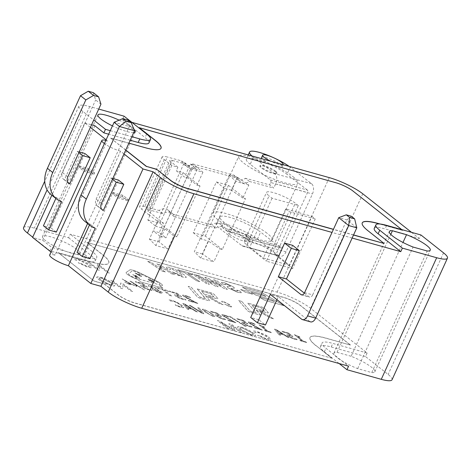 <?xml version="1.0" encoding="UTF-8"?>
<svg xmlns="http://www.w3.org/2000/svg" width="471" height="471" viewBox="0 0 471 471"><rect width="100%" height="100%" fill="white"/><g stroke="black" fill="none" stroke-linecap="round" stroke-linejoin="round"><path stroke-width="0.35" stroke-dasharray="2.35 1.77" d="M197.202 169.366L165.998 237.837L160.034 236.212L191.238 167.741L197.202 169.366L190.419 164.114L184.502 177.102L176.254 170.714L177.867 167.17L171.815 165.474L164.255 159.622A13.229 2.591 -155.5 0 1 162.159 156.849A13.229 2.591 -155.5 0 1 167.323 157.014L144.732 206.592L159.057 210.496L163.178 213.687A9.92 7.483 -52.2 0 1 172.121 213.263A9.92 7.483 -52.2 0 1 174.294 216.719L170.172 213.528L211.65 224.826L215.777 228.023A9.92 7.483 -52.2 0 1 224.72 227.593A9.92 7.483 -52.2 0 1 226.892 231.049L251.161 237.661L249.277 241.794A7.936 4.975 105.2 0 1 243.065 246.262A7.936 4.975 105.2 0 1 241.929 245.685L220.622 229.189L223.849 222.106A24.474 4.798 -155.5 0 1 219.975 216.966A24.474 4.798 -155.5 0 1 236.542 219.563A24.474 4.798 -155.5 0 1 260.64 232.126L257.407 239.209A24.474 4.798 24.5 0 0 233.316 226.645A24.474 4.798 24.5 0 0 216.742 224.049A24.474 4.798 24.5 0 0 220.622 229.189M177.867 167.17L170.908 161.783L148.312 211.361A6.618 1.295 -155.5 0 1 147.264 209.972A6.618 1.295 -155.5 0 1 149.849 210.054L163.178 213.687M149.849 210.054L172.445 160.476A6.618 1.295 24.5 0 0 169.86 160.393A6.618 1.295 24.5 0 0 170.908 161.783M172.445 160.476L185.774 164.108L181.653 160.917L167.323 157.014M171.815 165.474L149.219 215.059L157.962 221.582L155.813 226.304L161.37 227.864L159.216 232.586L165.998 237.837M161.282 227.793L163.431 223.071L148.312 211.361M202.93 172.209L197.013 185.191L188.035 178.091L193.952 165.103L202.93 172.209L190.826 168.818L184.367 162.418L149.395 239.156L155.854 245.55L167.964 248.941L158.98 241.835L149.395 239.156M160.034 236.212L153.163 230.89L159.216 232.586M184.367 162.418L191.238 167.741M280.91 247.828L244.125 237.802A1.984 1.242 -74.8 0 0 244.408 237.949A1.984 1.242 -74.8 0 0 245.962 236.831L282.747 246.857A1.984 1.242 105.2 0 1 281.199 247.97A1.984 1.242 105.2 0 1 280.91 247.828L260.64 232.126M226.892 231.049L222.771 227.858L247.04 234.47L245.962 236.831M222.771 227.858A9.92 7.483 127.8 0 0 220.593 224.402A9.92 7.483 127.8 0 0 211.65 224.826M170.172 213.528A9.92 7.483 127.8 0 0 168 210.066A9.92 7.483 127.8 0 0 159.057 210.496M181.653 160.917A9.92 7.483 127.8 0 0 183.825 164.373A9.92 7.483 127.8 0 0 192.769 163.943L196.89 167.14A9.92 7.483 -52.2 0 1 187.947 167.564A9.92 7.483 -52.2 0 1 185.774 164.108M234.246 175.247A9.92 7.483 127.8 0 0 236.418 178.703A9.92 7.483 127.8 0 0 245.362 178.274L249.489 181.47A9.92 7.483 -52.2 0 1 240.546 181.894A9.92 7.483 -52.2 0 1 238.373 178.438L234.246 175.247L192.769 163.943M282.747 246.857L307.498 192.551L270.707 182.53L269.636 184.891L245.362 178.274M270.707 182.53A1.984 1.242 -74.8 0 0 270.484 179.957L250.213 164.261L253.439 157.179A24.474 4.798 -155.5 0 1 251.985 155.978M270.484 179.957L307.275 189.984A1.984 1.242 105.2 0 1 307.498 192.551M247.04 234.47L251.161 237.661M149.219 215.059L141.659 209.206L164.255 159.622M144.732 206.592A13.229 2.591 24.5 0 0 139.563 206.428A13.229 2.591 24.5 0 0 141.659 209.206M157.962 221.582L163.431 223.071M174.294 216.719L215.777 228.023M249.489 181.47L273.757 188.082L269.636 184.891M196.89 167.14L238.373 178.438M241.929 245.685L278.714 255.712A7.936 4.975 -74.8 0 0 279.856 256.283A7.936 4.975 -74.8 0 0 286.068 251.82L312.426 193.975A7.936 4.975 -74.8 0 0 311.531 183.696L290.224 167.199L286.998 174.282A24.474 4.798 24.5 0 0 262.906 161.718A24.474 4.798 24.5 0 0 246.333 159.121A24.474 4.798 24.5 0 0 250.213 164.261M311.531 183.696L274.746 173.675A7.936 4.975 105.2 0 1 275.641 183.949L273.757 188.082M278.714 255.712L257.407 239.209M230.566 231.897A11.245 2.202 24.5 0 0 241.635 237.672A11.245 2.202 24.5 0 0 249.247 238.862A11.245 2.202 24.5 0 0 239.927 232.191A11.245 2.202 24.5 0 0 228.782 229.536A11.245 2.202 24.5 0 0 230.566 231.897M229.489 234.258A11.245 2.202 24.5 0 0 240.563 240.033A11.245 2.202 24.5 0 0 248.176 241.223A11.245 2.202 24.5 0 0 238.856 234.552A11.245 2.202 24.5 0 0 227.705 231.897A11.245 2.202 24.5 0 0 229.489 234.258M244.125 237.802L223.849 222.106M274.746 173.675L253.439 157.179M273.18 157.532A24.474 4.798 -155.5 0 1 274.463 158.121M289.117 166.375A24.474 4.798 -155.5 0 1 290.224 167.199M261.599 157.526A11.245 2.202 -155.5 0 1 272.75 160.181A11.245 2.202 -155.5 0 1 282.064 166.852A11.245 2.202 -155.5 0 1 274.452 165.657A11.245 2.202 -155.5 0 1 263.383 159.887A11.245 2.202 -155.5 0 1 262.2 158.833M275.564 171.167A9.261 1.813 24.5 0 0 266.451 166.41A9.261 1.813 24.5 0 0 260.18 165.433A9.261 1.813 24.5 0 0 267.852 170.92A9.261 1.813 24.5 0 0 277.03 173.11A9.261 1.813 24.5 0 0 275.564 171.167M275.294 171.756A9.261 1.813 -155.5 0 1 276.765 173.699A9.261 1.813 -155.5 0 1 267.587 171.515A9.261 1.813 -155.5 0 1 259.91 166.022A9.261 1.813 -155.5 0 1 266.18 167.005A9.261 1.813 -155.5 0 1 275.294 171.756M266.975 233.192A32.546 6.376 24.5 0 0 234.929 216.477A32.546 6.376 24.5 0 0 212.898 213.027A32.546 6.376 24.5 0 0 239.869 232.327A32.546 6.376 24.5 0 0 272.126 240.022A32.546 6.376 24.5 0 0 266.975 233.192M292.797 176.525A32.546 6.376 -155.5 0 1 297.949 183.36A32.546 6.376 -155.5 0 1 265.691 175.665A32.546 6.376 -155.5 0 1 238.72 156.366A32.546 6.376 -155.5 0 1 260.757 159.816A32.546 6.376 -155.5 0 1 292.797 176.525M283.006 164.662A11.245 2.202 -155.5 0 1 270.672 161.206M307.275 189.984L286.998 174.282M250.925 241.582A17.197 3.368 24.5 0 0 244.208 241.364A17.197 3.368 24.5 0 0 246.739 244.826L269.065 195.836A17.197 3.368 -155.5 0 1 266.533 192.374A17.197 3.368 -155.5 0 1 273.251 192.586A17.197 3.368 -155.5 0 1 295.299 203.178L272.974 252.173A17.197 3.368 24.5 0 0 250.925 241.582M149.99 215.276L147.835 219.998L155.813 226.304M161.37 227.864L164.897 228.853L173.881 235.953L167.964 248.941M147.835 219.998L159.946 223.384L176.908 236.801L173.881 235.953M158.98 241.835L164.897 228.853M56.314 232.097L50.992 227.887L79.234 165.91L84.556 170.119L94.647 172.945L89.325 168.736L88.784 169.919L94.106 174.123L84.021 171.303L78.698 167.093L84.88 153.517M50.992 227.887L43.42 225.768M55.872 198.438L56.332 197.437A26.458 20.306 128.3 0 1 51.18 194.729M93.282 92.64L95.637 99.952L100.959 104.162M79.193 151.921L77.315 151.397L64.403 179.728A6.618 5.075 -51.7 0 1 63.479 179.186A6.618 5.075 -51.7 0 1 62.537 172.586L95.637 99.952M61.654 201.647L56.332 197.437M64.403 179.728L68.059 182.624M77.315 151.397L78.875 152.628M78.698 167.093L88.784 169.919M105.869 140.34A13.229 2.591 -155.5 0 1 107.247 140.688L55.06 255.2A13.229 2.591 24.5 0 0 49.673 254.97M107.247 140.688L106.116 139.799M90.391 127.358L84.792 122.931L51.834 195.247M79.234 165.91L89.325 168.736M51.027 252.009L55.06 255.2M94.106 174.123L94.647 172.945M289.606 265.326L263.371 257.978L285.697 208.989L311.932 216.336L289.606 265.326L275.971 254.54L298.296 205.55L272.061 198.203L269.065 195.836M298.296 205.55L295.299 203.178M272.061 198.203L249.465 247.781L275.7 255.129L275.971 254.54L272.974 252.173M246.739 244.826L263.371 257.978M89.908 258.667L84.586 254.458L112.828 192.48L118.15 196.69L128.242 199.516L122.919 195.306L122.383 196.484L127.706 200.693L117.615 197.867L112.292 193.663L118.48 180.087M127.876 119.999L129.237 126.522L114.1 122.283M84.586 254.458L77.02 252.338M89.472 225.008L89.932 224.008A26.458 20.306 128.3 0 1 84.78 221.299M112.793 178.491L110.909 177.967L97.997 206.298A6.618 5.075 -51.7 0 1 97.079 205.756A6.618 5.075 -51.7 0 1 96.137 199.156L129.237 126.522L134.559 130.732M95.254 228.217L89.932 224.008M97.997 206.298L101.659 209.195M110.909 177.967L112.469 179.198M112.292 193.663L122.383 196.484M127.706 200.693L128.242 199.516M123.985 153.929L120.552 151.209L87.594 223.525M276.977 299.703L278.361 296.671L309.63 321.405A6.618 4.039 -74.4 0 0 310.536 321.87M292.691 245.373L258.797 319.744L265.45 325.008M304.337 293.127L309.053 296.854L302.135 294.917M304.59 292.632L312.662 294.893A3.968 2.426 105.6 0 1 309.594 297.136A3.968 2.426 105.6 0 1 309.053 296.854M312.662 294.893L346.821 219.928L351.325 216.236M356.8 227.823L346.821 219.928L338.749 217.667M278.361 296.671L270.289 294.41M258.797 319.744L250.725 317.483M352.137 238.055L332.026 232.427M188.035 178.091L184.502 177.102M190.419 164.114L193.952 165.103M190.826 168.818L155.854 245.55M242.924 198.05L231.426 190.237L237.343 177.255L248.847 185.062L242.924 198.05L245.45 198.756L222.318 249.518L219.792 248.812L213.875 261.794L202.371 253.987L208.288 240.999L219.792 248.812M248.847 185.062L235.73 181.388L229.271 174.994L237.343 177.255M231.426 190.237L224.361 188.259L201.229 239.021L208.288 240.999M229.271 174.994L194.299 251.726L200.758 258.12L213.875 261.794M202.371 253.987L194.299 251.726M235.73 181.388L200.758 258.12M205.35 236.101L228.482 185.339L216.377 181.947L193.245 232.709L205.35 236.101L222.318 249.518M193.245 232.709L201.229 239.021M139.169 127.788L335.941 182.878A13.229 2.591 -155.5 0 1 352.679 190.967L402.628 230.307L380.221 224.031M401.728 229.595L402.628 230.307M402.575 230.425L379.538 223.972M362.228 222.913A39.688 7.777 24.5 0 0 362.205 222.971A39.688 7.777 24.5 0 0 368.045 230.955L384.012 243.584M353.562 234.923L333.45 229.295M353.509 235.041L333.397 229.412M125.769 150.019L110.573 138.003L128.907 143.137M125.716 150.137L110.573 138.003M110.514 138.121L144.827 147.723A39.688 7.777 24.5 0 0 160.982 148.4A39.688 7.777 24.5 0 0 161.005 148.341M315.805 345.584A39.688 7.777 -155.5 0 1 309.965 337.601A39.688 7.777 -155.5 0 1 326.12 338.272L350.342 345.055L300.445 305.591A13.229 2.591 24.5 0 0 283.701 297.507L86.935 242.418L102.902 255.046A39.688 7.777 -155.5 0 1 108.742 263.03A39.688 7.777 -155.5 0 1 92.587 262.353L58.28 252.744L94.206 281.158L104.291 283.984L118.262 295.034A13.229 2.591 24.5 0 0 135.006 303.118L331.772 358.207L315.864 345.461A39.688 7.777 -155.5 0 1 310.018 337.477A39.688 7.777 -155.5 0 1 326.173 338.154L350.342 345.055M229.03 304.702L223.872 301.917L222.948 301.823L223.242 302.447L222.047 302.005L221.635 301.257L223.101 301.31L230.066 304.996L231.673 306.862L229.989 306.756L224.638 304.119L229.318 306.185L230.413 306.215L229.03 304.702L223.86 301.94L222.936 301.852L223.23 302.47L222.035 302.029L221.629 301.281L223.089 301.334L230.054 305.02L231.661 306.886L229.978 306.78L224.626 304.142L229.312 306.209L230.401 306.238L229.018 304.725M197.249 288.935L210.761 292.721A2.643 0.518 -155.5 0 1 214.387 294.593L217.732 298.42A2.643 0.518 -155.5 0 1 217.843 298.696A2.643 0.518 -155.5 0 1 216.766 298.649L208.459 296.324L223.23 304.708L219.833 303.754L205.427 295.582L209.642 300.398A2.643 0.518 -155.5 0 1 209.754 300.681A2.643 0.518 -155.5 0 1 208.677 300.633L200.64 298.384A2.643 0.518 -155.5 0 1 197.013 296.512L188.17 286.397L191.303 287.275L199.716 296.889L200.622 297.36L205.792 298.744L197.249 288.935L210.755 292.744A2.643 0.518 -155.5 0 1 214.376 294.616L217.72 298.443A2.643 0.518 -155.5 0 1 217.838 298.72A2.643 0.518 -155.5 0 1 216.76 298.673L208.447 296.347L223.225 304.731L219.822 303.777L205.415 295.605L209.63 300.421A2.643 0.518 -155.5 0 1 209.742 300.704A2.643 0.518 -155.5 0 1 208.665 300.657L200.628 298.408A2.643 0.518 -155.5 0 1 197.002 296.536L188.159 286.421L191.297 287.298L199.704 296.913L205.509 298.755L197.243 288.959M240.604 289.424L247.828 291.443L252.574 294.234L245.35 292.208L240.604 289.424L247.823 291.467L252.568 294.257L245.338 292.232L240.599 289.447M274.67 301.54L270.955 299.379L255.965 295.182L251.043 292.291L266.033 296.483L262.353 294.322L247.363 290.13L242.441 287.233L262.07 292.732L284.172 305.714L264.543 300.221L259.621 297.331L274.67 301.54L270.943 299.403L255.953 295.205L251.031 292.314L266.021 296.506L262.341 294.346L247.357 290.154L242.435 287.257L262.059 292.756L284.16 305.738L264.531 300.245L259.609 297.354L274.658 301.564M241.758 301.399L250.166 311.013L251.072 311.484L256.218 312.797L247.705 303.065L261.217 306.845A2.643 0.518 -155.5 0 1 264.843 308.717L268.187 312.544A2.643 0.518 -155.5 0 1 268.299 312.821A2.643 0.518 -155.5 0 1 267.222 312.773L258.915 310.448L273.686 318.832L270.283 317.884L255.883 309.706L260.092 314.528A2.643 0.518 -155.5 0 1 260.21 314.805A2.643 0.518 -155.5 0 1 259.132 314.758L251.096 312.508A2.643 0.518 -155.5 0 1 247.469 310.636L238.62 300.522L241.758 301.399L250.154 311.037L251.061 311.508L256.206 312.821L247.693 303.088L261.205 306.868A2.643 0.518 -155.5 0 1 264.832 308.74L268.176 312.567A2.643 0.518 -155.5 0 1 268.287 312.844A2.643 0.518 -155.5 0 1 267.21 312.797L258.903 310.471L273.675 318.855L270.272 317.907L255.871 309.73L260.086 314.551A2.643 0.518 -155.5 0 1 260.198 314.828A2.643 0.518 -155.5 0 1 259.121 314.781L251.084 312.532A2.643 0.518 -155.5 0 1 247.458 310.66L238.614 300.545L241.747 301.422M230.219 285.85L226.575 284.219L224.997 284.001L225.444 284.761L222.294 283.825L221.441 282.317L224.72 282.759L233.516 286.91L234.476 288.146L231.12 288.382L231.391 288.888L235.741 290.819L237.696 291.06L236.772 290.071L239.904 291.007L241.393 292.732L237.714 292.367L227.982 287.799L227.087 286.533L230.507 286.344L230.219 285.85L226.563 284.243L224.985 284.025L225.432 284.784L222.283 283.848L221.429 282.341L224.708 282.783L233.51 286.933L234.464 288.17L231.108 288.405L231.379 288.911L235.73 290.842L237.69 291.084L236.76 290.095L239.892 291.031L241.382 292.756L237.702 292.391L227.97 287.822L227.075 286.556L230.502 286.368L230.219 285.85M231.12 288.382L231.379 288.911L231.12 288.382M204.744 277.26L208.182 278.226L221.405 285.968L213.622 279.745L216.737 280.616L227.458 289.4L224.19 288.482L210.302 280.369L218.214 286.81L214.994 285.909L196.219 274.876L199.31 275.741L212.221 283.354L204.738 277.284L208.176 278.249L221.394 285.991L213.61 279.768L216.725 280.639L227.446 289.424L224.178 288.505L210.29 280.392L218.203 286.833L214.988 285.932L196.213 274.899L199.298 275.765L212.209 283.377L204.738 277.284M194.941 274.516L209.477 284.366L206.304 283.477L191.762 273.627L194.941 274.516L209.465 284.39L206.292 283.501L191.75 273.651L194.929 274.54M184.526 272.562L180.063 271.314L177.644 269.671L189.801 273.08L192.227 274.723L187.699 273.457L199.816 281.658L196.637 280.769L184.526 272.562L180.057 271.337L177.632 269.695L189.789 273.103L192.215 274.746L187.694 273.48L199.804 281.682L196.631 280.793L184.514 272.585M181.306 274.134L171.432 268.864L169.96 268.676L170.414 269.536L167.152 268.511L166.157 267.045L169.372 267.263L174.341 269.088L179.757 271.855L184.355 274.946L186.41 277.337L183.207 277.113C181.453 276.895 177.744 275.188 172.092 272.002L174.941 272.621L181.052 275.517L182.518 275.547L181.306 274.134L171.42 268.888L169.949 268.7L170.402 269.559L167.14 268.535L166.287 266.927L169.36 267.287L174.329 269.112L179.745 271.879L184.349 274.97L186.398 277.36L183.201 277.136L172.08 272.026L174.929 272.644L181.041 275.541L182.512 275.57L181.294 274.157M147.7 261.293L150.879 262.182L156.49 265.985L162.454 267.652L156.837 263.848L160.016 264.737L174.558 274.587L171.379 273.698L164.891 269.3L158.927 267.628L165.415 272.026L162.242 271.137L147.688 261.317L150.867 262.206L156.478 266.009L162.442 267.675L156.831 263.872L160.005 264.761L174.547 274.611L171.367 273.722L164.879 269.324L158.915 267.652L165.409 272.05L162.23 271.161L147.688 261.317M183.325 296.118L182.73 295.064L185.256 295.441L189.489 296.901L190.708 297.866L186.292 296.247L184.791 296.018L185.168 296.659L198.108 303.554L189.218 301.063L188.217 300.268L195.282 302.252L185.804 297.696L183.313 296.141L182.577 295.199L185.25 295.464L189.477 296.924L190.702 297.89L186.28 296.271L184.779 296.041L185.156 296.683L198.097 303.577L189.207 301.087L188.206 300.292L195.271 302.276L183.313 296.141M177.184 293.274L181.641 296.801L176.519 295.464L176.878 296.23L181.859 298.614L184.856 299.056L186.074 300.021L182.836 299.373L178.45 297.713L175.112 295.711L174.5 294.469L178.809 295.429L176.513 293.61L170.308 291.873L169.295 291.066L177.184 293.274L181.629 296.824L176.519 295.464L176.89 296.206L181.865 298.585L184.726 299.014L186.069 300.045L182.825 299.397L178.444 297.737L175.1 295.735L174.488 294.493L178.803 295.452L176.501 293.633L170.302 291.896L169.283 291.09L177.173 293.298M156.808 287.569L167.935 290.684L168.959 291.496L164.267 290.183L171.891 296.212L170.149 295.723L162.524 289.694L157.832 288.382L156.796 287.593L167.923 290.713L168.948 291.52L164.255 290.207L171.88 296.235L170.137 295.747L162.513 289.718L157.82 288.405L156.796 287.593M153.004 288.576L148.777 286.35L148.371 285.426L150.879 285.809L157.479 288.823L158.068 289.547L157.349 289.783L162.012 292.226L162.76 293.209L159.928 292.962L152.663 289.6L152.003 288.77L153.04 288.599L148.771 286.374L148.359 285.45L150.873 285.832L157.467 288.847L158.056 289.571L157.302 289.777L162 292.25L162.595 293.368L159.916 292.986L152.651 289.624L151.992 288.794L152.993 288.599M143.131 283.742L147.588 287.269L142.466 285.932L142.831 286.698L147.806 289.076L150.791 289.541L152.015 290.507L148.777 289.859L144.391 288.205L141.059 286.18L140.446 284.937L144.762 285.891L142.46 284.072L136.26 282.335L135.242 281.534L143.131 283.742L147.576 287.292L142.466 285.932L142.837 286.674L147.817 289.053L150.802 289.518L152.027 290.483L148.783 289.836L144.391 288.205L141.047 286.203L140.435 284.961L144.75 285.915L142.448 284.095L136.249 282.359L135.23 281.558L143.125 283.766M135.548 284.796L129.961 281.099L130.914 281.34L144.933 290.254L135.218 284.449L137.285 286.015L136.767 286.38L129.749 283.401L131.403 284.608L128.883 284.172L124.762 282.035L128.795 284.037L130.284 284.248L122.172 278.92L131.015 283.96L136.443 286.18L136.89 285.862L129.949 281.122L130.909 281.364L144.921 290.277L135.206 284.472L137.273 286.038L136.755 286.403L129.737 283.424L131.397 284.631L128.877 284.196L124.75 282.058L128.783 284.06L130.273 284.272L122.16 278.944L133.311 285.096L136.431 286.203L136.878 285.885L135.536 284.82M99.675 266.345L99.552 270.313L97.497 269.736L87.518 261.847L89.431 262.382L97.267 268.576L97.391 264.608L99.446 265.185L109.425 273.074L107.512 272.538L99.675 266.345L99.54 270.336L97.485 269.759L87.506 261.87L89.419 262.406L97.256 268.6L97.385 264.631L99.434 265.208L109.413 273.098L107.5 272.562L99.664 266.368M87.577 264.366L78.592 259.833L76.567 259.521L76.626 260.351L74.341 259.55L73.988 258.691L77.409 258.926L86.022 262.547L89.649 264.949L91.521 266.839L91.639 267.422L91.086 267.693L87.765 267.098L78.162 262.7L79.834 263.001L86.805 266.25L89.349 266.409L87.577 264.366L78.58 259.857L76.555 259.545L76.614 260.375L74.33 259.574L73.976 258.714L77.397 258.95L86.01 262.571L89.643 264.973L91.509 266.863L91.633 267.446L91.08 267.716L87.753 267.122L78.151 262.724L79.823 263.024L86.794 266.274L89.337 266.433L87.571 264.39M122.96 284.761L122.837 288.729L120.782 288.152L110.803 280.257L112.716 280.793L120.552 286.992L120.676 283.024L122.731 283.601L132.71 291.49L130.797 290.954L122.96 284.761L122.825 288.752L120.77 288.175L110.791 280.28L112.704 280.816L120.541 287.016L120.664 283.047L122.719 283.624L132.698 291.514L130.785 290.978L122.949 284.784M100.623 277.319C103.443 277.778 107.624 279.851 113.164 283.536L114.83 285.703L114.094 286.015L110.95 285.485C100.294 281.717 101.365 281.022 98.574 279.391L96.743 277.095L97.503 276.783L100.623 277.319L107.241 279.915L113.152 283.56L114.824 285.726L114.088 286.038L110.938 285.508L102.201 281.817L98.563 279.415L96.767 277.543L96.732 277.119L97.491 276.807L100.617 277.342M294.298 334.645L299.256 336.647L300.045 337.277L297.731 336.63L303.53 341.21L305.838 341.858L306.721 342.558L300.704 340.874L299.821 340.174L302.094 340.81L294.298 334.645L299.244 336.671L300.033 337.301L297.719 336.653L303.518 341.234L305.832 341.881L306.715 342.582L300.692 340.898L299.809 340.197L302.082 340.833L294.287 334.669M288.546 333.05L292.997 336.571L288.694 335.464L289.182 336.265L293.698 338.519L296.118 338.826L297.336 339.791L294.669 339.303L290.819 337.795L287.669 335.847L286.833 334.545L290.419 335.293L288.117 333.474L282.859 332.002L281.841 331.201L288.535 333.074L292.986 336.594L288.694 335.464L289.194 336.241L293.71 338.496L296.129 338.802L297.348 339.768L294.675 339.279L290.831 337.772L287.681 335.823L286.839 334.522L290.43 335.27L288.128 333.45L282.871 331.978L281.852 331.178L288.535 333.074M274.475 329.111L276.442 329.659L289.153 337.636L287.651 337.218L284.16 335.011L279.321 333.656L280.639 335.252L279.062 334.81L274.475 329.111L276.436 329.682L289.141 337.66L287.64 337.242L284.148 335.034L279.309 333.68L280.628 335.275L279.05 334.834L274.463 329.135M258.973 324.755L263.925 326.756L264.72 327.386L262.406 326.739L268.199 331.319L270.513 331.967L271.396 332.667L265.379 330.983L264.496 330.283L266.769 330.919L258.973 324.755L263.913 326.78L264.708 327.41L262.394 326.762L268.187 331.343L270.501 331.99L271.384 332.691L265.367 331.007L264.484 330.306L266.757 330.942L258.962 324.778M249.029 323.106L248.27 322.005L250.301 322.246L253.975 323.553L255.2 324.519L251.349 323.053L250.13 322.906L250.607 323.577L262.553 330.189L255.011 328.081L254.01 327.286L259.998 328.964L251.39 324.654L248.193 322.105L250.289 322.27L253.969 323.577L255.188 324.543L251.337 323.077L250.119 322.929L250.596 323.601L262.541 330.212L254.999 328.104L253.999 327.31L259.986 328.988L249.018 323.13M243.483 320.433L247.94 323.954L243.631 322.847L244.119 323.648L248.647 325.879L251.067 326.185L252.291 327.151L249.618 326.662L245.768 325.155L242.618 323.206L241.782 321.905L245.367 322.653L243.065 320.833L237.808 319.362L236.789 318.561L243.483 320.433L247.929 323.977L243.631 322.847L244.131 323.624L248.635 325.903L251.055 326.209L252.279 327.174L249.606 326.686L245.756 325.178L242.606 323.23L241.77 321.928L245.356 322.676L243.054 320.857L237.796 319.385L236.778 318.584L243.472 320.457M244.979 326.173L228.824 316.129L230.136 316.5L246.274 326.533L244.967 326.197L228.812 316.153L230.125 316.524L246.262 326.556L244.967 326.197M222.612 315.711L221.853 314.61L223.884 314.852L227.558 316.153L228.782 317.118L224.932 315.658L223.713 315.511L224.19 316.182L236.136 322.794L228.594 320.68L227.593 319.891L233.581 321.563L222.6 315.735L221.841 314.634L223.872 314.875L227.546 316.176L228.771 317.142L224.92 315.682L223.701 315.535L224.178 316.206L236.124 322.818L228.582 320.704L227.581 319.915L233.569 321.587L222.6 315.735M217.066 313.038L221.523 316.559L217.213 315.452L217.702 316.253L222.23 318.484L224.649 318.79L225.874 319.756L223.201 319.267L219.351 317.76L216.201 315.811L215.365 314.51L218.95 315.258L216.648 313.439L211.391 311.967L210.372 311.16L217.066 313.038L221.511 316.583L217.213 315.452L217.714 316.229L222.218 318.508L224.638 318.814L225.862 319.78L223.189 319.291L219.339 317.784L216.189 315.835L215.353 314.534L218.938 315.282L216.636 313.462L211.379 311.99L210.36 311.184L217.054 313.062M213.163 316.459L204.808 311.814L202.342 309.212L204.149 309.329L212.515 313.974L214.994 316.577L213.157 316.483L204.797 311.837L202.336 309.418L204.137 309.353L212.503 313.998L214.982 316.43L213.157 316.483M190.714 305.655L201.841 312.667L197.714 307.616L199.292 308.058L203.878 313.763L201.912 313.209L189.201 305.237L190.714 305.655L201.829 312.691L197.702 307.64L199.28 308.081L203.866 313.786L201.9 313.233L189.189 305.261L190.702 305.679M182.789 303.442L184.756 303.989L197.467 311.967L195.965 311.549L192.474 309.341L187.635 307.987L188.953 309.582L187.376 309.141L182.789 303.442L184.75 304.013L197.455 311.99L195.954 311.572L192.462 309.365L187.623 308.01L188.942 309.606L187.37 309.164L182.777 303.465M176.743 302.612L173.14 301.163L170.42 300.981L169.06 299.903L172.062 300.357L177.173 302.382L182.018 305.438L183.867 307.681L181.035 307.445L176.472 305.767L175.124 304.702L180.11 306.68L181.971 306.768L180.475 305.008L176.743 302.612L173.128 301.187L170.408 301.004L169.048 299.927L172.05 300.38L177.161 302.406L182.006 305.461L183.861 307.704L181.023 307.469L176.46 305.791L175.112 304.725L180.105 306.703L181.959 306.792L180.464 305.031L176.731 302.635M266.933 336.871L257.943 332.338L255.924 332.026L255.977 332.856L253.692 332.055L253.345 331.195L253.71 330.966L256.766 331.431C264.72 334.481 268.8 336.488 269.006 337.454L270.996 339.927L270.442 340.197L267.122 339.603L257.519 335.205L259.191 335.505L266.162 338.755L268.705 338.914L266.933 336.871L257.931 332.361L255.912 332.049L255.965 332.879L253.681 332.079L253.333 331.219L253.698 330.989L256.754 331.454L265.367 335.075L268.994 337.477L270.984 339.95L270.431 340.221L267.11 339.626L257.507 335.234L259.18 335.529L266.15 338.779L268.694 338.937L266.922 336.895M241.423 327.133L248.046 329.706L253.957 333.35L255.629 335.517L254.893 335.829L251.744 335.299L243.007 331.608L239.368 329.205L237.572 327.333L237.537 326.909L238.297 326.597L241.423 327.133L248.034 329.729L253.951 333.374L255.576 335.099L255.618 335.54L254.882 335.852L251.732 335.323L242.995 331.631L239.356 329.229L237.561 327.357L237.525 326.933L238.285 326.621L241.411 327.157M220.946 322.323L229.3 328.929L227.369 328.387L217.39 320.498L220.081 321.251L233.063 329.247L228.835 323.701L231.85 324.543L241.829 332.438L239.898 331.896L231.402 325.178L235.518 330.666L233.716 330.165L220.946 322.323L229.289 328.952L227.358 328.411L217.384 320.521L220.069 321.275L233.051 329.27L228.824 323.724L231.838 324.566L241.817 332.461L239.886 331.92L231.391 325.202L235.506 330.689L233.704 330.189L220.934 322.347M139.033 272.538L156.184 280.816A8.602 1.684 -155.5 0 1 162.424 285.503A8.602 1.684 -155.5 0 1 159.581 285.526L162.907 288.158L140.888 281.994L137.561 279.362A8.602 1.684 -155.5 0 1 129.566 275.782A8.602 1.684 -155.5 0 1 126.11 272.585A8.602 1.684 -155.5 0 1 126.24 272.432L129.761 269.942A8.602 1.684 -155.5 0 1 139.033 272.538L156.172 280.84A8.602 1.684 -155.5 0 1 162.413 285.526A8.602 1.684 -155.5 0 1 159.569 285.55L162.895 288.181L140.876 282.017L137.55 279.385A8.602 1.684 -155.5 0 1 129.554 275.806A8.602 1.684 -155.5 0 1 126.098 272.609A8.602 1.684 -155.5 0 1 126.228 272.456L129.749 269.965A8.602 1.684 -155.5 0 1 139.027 272.562M204.126 294.092L213.881 296.759L211.691 294.216L210.784 293.745L201.564 291.166L204.114 294.116L213.846 296.712L210.773 293.769L201.559 291.19L204.114 294.116M254.575 308.217L264.337 310.884L261.234 307.869L252.02 305.29L254.57 308.24L264.296 310.836L261.228 307.893L252.009 305.314L254.57 308.24M160.128 291.655L156.513 289.683L154.082 289.6L159.033 292.273L160.605 292.45L160.128 291.655L156.502 289.712L154.07 289.624L159.027 292.297L160.593 292.473L160.116 291.679M155.406 288.817L155.577 288.223L151.744 286.492L150.261 286.262L150.52 286.839L153.811 288.658L155.406 288.817L155.577 288.223L151.733 286.515L150.125 286.362L153.805 288.682L155.395 288.841L155.565 288.246L155.406 288.817M101.748 278.214L99.057 278.067L100.623 279.957L109.825 284.59L112.545 284.72L111.115 282.971L101.748 278.214L99.051 278.09L100.611 279.98L109.814 284.614L112.534 284.743L111.103 282.994L101.736 278.237M282.712 334.098L276.477 330.177L278.785 332.997L282.712 334.098L276.471 330.2L278.773 333.021L282.7 334.122M210.996 313.551L207.917 311.337L205.109 310.089L204.149 310.277L209.418 314.451L212.203 315.7L213.18 315.493L210.996 313.551L207.905 311.36L205.097 310.112L204.137 310.301L209.412 314.475L212.197 315.723L213.169 315.517L210.984 313.574M191.026 308.428L184.791 304.507L187.099 307.327L191.026 308.428L184.785 304.531L187.087 307.351L191.02 308.452M242.541 328.028L239.857 327.881L241.417 329.771L250.619 334.404L253.339 334.534L251.908 332.785L242.541 328.028L239.845 327.904L241.405 329.794L250.607 334.428L253.327 334.557L251.897 332.809L242.53 328.052M132.127 271.084L128.607 273.574A5.952 1.166 24.5 0 0 128.518 273.68A5.952 1.166 24.5 0 0 131.144 276.035A5.952 1.166 24.5 0 0 136.931 278.52L157.597 284.301A5.952 1.166 24.5 0 0 160.016 284.407A5.952 1.166 24.5 0 0 155.695 281.163L138.551 272.88A5.952 1.166 24.5 0 0 132.127 271.084L128.595 273.598A5.952 1.166 24.5 0 0 128.506 273.704A5.952 1.166 24.5 0 0 131.138 276.059A5.952 1.166 24.5 0 0 136.92 278.544L157.585 284.325A5.952 1.166 24.5 0 0 160.01 284.431A5.952 1.166 24.5 0 0 155.683 281.187L138.539 272.903A5.952 1.166 24.5 0 0 132.115 271.108M136.89 276.824L134.7 276.212L134.058 275.706L136.243 276.318L135.672 275.865L132.675 274.693L136.319 275.718L139.646 278.349L136.001 277.325L135.354 276.818L137.709 277.478L136.89 276.824L134.688 276.236L134.047 275.729L136.237 276.342L135.66 275.888L132.663 274.717L136.313 275.741L139.64 278.373L135.989 277.348L135.342 276.842L137.703 277.501L136.878 276.848M136.331 273.339L139.881 275.529L138.768 274.022L140.128 274.405L141.618 276.518L140.164 276.112L134.994 272.968L136.331 273.339L139.875 275.553L138.757 274.045L140.123 274.428L141.606 276.542L140.152 276.136L134.983 272.992L136.319 273.363M148.182 279.173L151.574 279.986L154.9 282.618L151.003 281.393L148.471 279.968L148.182 279.173L151.562 280.01L154.888 282.641L150.991 281.417L148.459 279.992L148.177 279.197M152.975 281.758L150.891 280.115L149.637 279.821L149.807 280.339L152.963 281.782L150.885 280.139L149.625 279.845L149.802 280.363L152.963 281.782M350.395 344.937L300.498 305.473A13.229 2.591 24.5 0 0 283.754 297.389L86.935 242.418M86.988 242.3L102.955 254.929A39.688 7.777 -155.5 0 1 108.795 262.906A39.688 7.777 -155.5 0 1 92.64 262.235L58.28 252.744M58.333 252.627L94.206 281.158M94.259 281.04L104.291 283.984M104.35 283.866L118.321 294.917A13.229 2.591 24.5 0 0 135.059 303L331.772 358.207M331.831 358.09L315.864 345.461M112.828 192.48L122.919 195.306M98.722 109.072L89.731 106.558A26.458 5.187 24.5 0 0 78.963 106.105A26.458 5.187 24.5 0 0 82.861 111.427L93.729 120.028M392.037 379.773A26.458 5.187 24.5 0 0 388.139 374.451L365.52 356.565L367.139 353.02L310.589 308.299A26.458 5.187 24.5 0 0 277.101 292.126L70.244 234.211L68.631 237.755L34.324 228.147A26.458 5.187 24.5 0 0 23.55 227.699M159.946 223.384L183.078 172.621L176.254 170.714M94.883 125.757L42.696 240.263L32.605 237.437M84.792 122.931L91.545 124.821M120.552 151.209A13.229 2.591 -155.5 0 1 104.397 143.573M351.125 356.27L337.036 352.326A22.49 4.41 24.5 0 0 333.927 353.126A22.49 4.41 24.5 0 0 357.66 368.634L371.749 372.585A22.49 4.41 24.5 0 0 374.857 371.778A22.49 4.41 24.5 0 0 351.125 356.27L402.999 242.453M371.749 372.585L427.162 250.99M337.036 352.326L390.777 234.405M357.66 368.634L413.073 247.045M76.832 249.395A20.506 4.015 24.5 0 0 56.614 238.762A20.506 4.015 24.5 0 0 42.531 236.513A20.506 4.015 24.5 0 0 59.529 248.676A20.506 4.015 24.5 0 0 79.852 253.522A20.506 4.015 24.5 0 0 76.832 249.395M216.377 181.947L224.361 188.259M228.482 185.339L245.45 198.756M183.078 172.621L200.04 186.039L176.908 236.801M197.013 185.191L200.04 186.039M311.932 216.336L315.258 218.962L292.662 268.547L266.427 261.199L289.023 211.62L315.258 218.962M285.697 208.989L289.023 211.62M275.7 255.129L292.662 268.547M249.465 247.781L266.427 261.199M149.625 279.845L149.802 280.363L149.625 279.845M367.139 353.02L332.826 343.418A26.458 5.187 24.5 0 0 322.058 342.965A26.458 5.187 24.5 0 0 325.95 348.287L348.569 366.179M42.696 240.263L51.68 247.369L85.987 256.972A26.458 5.187 24.5 0 0 96.761 257.425A26.458 5.187 24.5 0 0 92.864 252.103L70.244 234.211M119.116 120.158A20.506 4.015 -155.5 0 1 132.245 127.806A20.506 4.015 -155.5 0 1 133.976 129.331M133.682 132.657A20.506 4.015 -155.5 0 1 112.451 125.904M124.044 116.16L122.431 119.705L145.05 137.591A26.458 5.187 -155.5 0 1 148.942 142.913M130.226 140.24L108.666 134.206M110.279 130.661L131.839 136.696M374.239 228.459A26.458 5.187 -155.5 0 1 385.013 228.906L419.32 238.514L420.933 234.97M122.431 119.705L131.856 122.342M411.507 232.333L419.32 238.514M339.144 363.535L324.336 351.831A26.458 5.187 -155.5 0 1 320.445 346.509A26.458 5.187 -155.5 0 1 331.213 346.956L365.52 356.565M68.631 237.755L91.25 255.641A26.458 5.187 -155.5 0 1 95.142 260.963A26.458 5.187 -155.5 0 1 84.374 260.516L50.067 250.908L51.68 247.369M50.067 250.908L32.723 237.19M286.068 251.82L249.277 241.794M275.641 183.949L312.426 193.975M62.537 172.586L67.859 176.796M96.137 199.156L101.459 203.366M301.558 319.144L309.63 321.405M82.861 111.427L47.1 189.89M89.731 106.558L34.324 228.147M329.288 177.62L277.101 292.126M362.77 193.793L310.589 308.299M443.552 252.862L388.139 374.451M146.664 134.052L145.05 137.591M386.626 225.368L385.013 228.906M331.213 346.956L332.826 343.418M324.336 351.831L325.95 348.287M84.374 260.516L85.987 256.972M91.25 255.641L92.864 252.103M244.408 237.949L281.199 247.97M220.593 224.402L224.72 227.593M168 210.066L172.121 213.263M183.825 164.373L187.947 167.564M236.418 178.703L240.546 181.894M162.159 156.849L139.563 206.428M147.264 209.972L169.86 160.393M243.065 246.262L279.856 256.283M228.782 229.536L227.705 231.897M249.247 238.862L248.176 241.223M219.975 216.966L216.742 224.049M276.765 173.699L277.03 173.11M259.91 166.022L260.18 165.433M272.126 240.022L297.949 183.36M212.898 213.027L238.72 156.366M282.064 166.852L283.059 164.673M248.246 154.93L246.333 159.121M244.208 241.364L266.533 192.374M68.801 183.396L63.479 179.186M102.401 209.966L97.079 205.756M301.522 294.875L309.594 297.136M78.963 106.105L44.751 181.182M374.857 371.778L430.27 250.189M333.927 353.126L389.34 231.538M97.944 114.924L42.531 236.513M135.265 131.927L79.852 253.522M320.445 346.509L322.058 342.965M95.142 260.963L96.761 257.425"/><path stroke-width="0.71" d="M251.985 155.978A24.474 4.798 -155.5 0 1 249.565 152.039A24.474 4.798 -155.5 0 1 273.18 157.532M274.463 158.121A24.474 4.798 -155.5 0 1 289.117 166.375M262.2 158.833A11.245 2.202 -155.5 0 1 261.599 157.526L262.677 155.165A11.245 2.202 -155.5 0 1 273.822 157.82A11.245 2.202 -155.5 0 1 283.142 164.491A11.245 2.202 -155.5 0 1 283.006 164.662M270.672 161.206A11.245 2.202 -155.5 0 1 264.461 157.526A11.245 2.202 -155.5 0 1 262.677 155.165M79.193 151.921L84.88 153.517L90.202 157.726L56.314 232.097L48.743 229.978L43.42 225.768L55.872 198.438M47.412 168.324A26.458 20.306 128.3 0 0 51.18 194.729L56.502 198.939A26.458 20.306 -51.7 0 1 52.734 172.533L47.412 168.324L80.5 95.713L88.236 91.227L93.282 92.64L98.604 96.849L93.558 95.436L85.822 99.923L80.5 95.713M88.236 91.227L93.558 95.436M68.059 182.624L69.726 183.937A6.618 5.075 128.3 0 1 68.801 183.396A6.618 5.075 128.3 0 1 67.859 176.796L100.959 104.162L98.604 96.849M85.822 99.923L52.734 172.533M48.743 229.978L61.654 201.647A26.458 20.306 -51.7 0 1 56.502 198.939M78.875 152.628L82.637 155.607L69.726 183.937M90.202 157.726L82.637 155.607M84.556 170.119L84.021 171.303M106.116 139.799L90.391 127.358M51.834 195.247L32.605 237.437L51.027 252.009M112.793 178.491L118.48 180.087L123.802 184.296L89.908 258.667L82.343 256.548L77.02 252.338L89.472 225.008M123.802 184.296L116.231 182.177L103.32 210.508A6.618 5.075 128.3 0 1 102.401 209.966A6.618 5.075 128.3 0 1 101.459 203.366L134.559 130.732L131.203 122.631L127.876 119.999L122.831 118.586L126.157 121.218L119.422 126.493L134.559 130.732M81.012 194.894L114.1 122.283L119.422 126.493L86.334 199.103L81.012 194.894A26.458 20.306 128.3 0 0 84.78 221.299L90.102 225.509A26.458 20.306 -51.7 0 1 86.334 199.103M82.343 256.548L95.254 228.217A26.458 20.306 -51.7 0 1 90.102 225.509M114.1 122.283L122.831 118.586M131.203 122.631L126.157 121.218M101.659 209.195L103.32 210.508M112.469 179.198L116.231 182.177M87.594 223.525L68.366 265.721L90.821 283.477L100.912 286.303L108.23 292.091A26.458 5.187 24.5 0 0 141.712 308.264L348.569 366.179L346.956 369.717L381.269 379.326A26.458 5.187 24.5 0 0 392.037 379.773L447.45 258.185A26.458 5.187 24.5 0 0 443.552 252.862L420.933 234.97L386.626 225.368A26.458 5.187 24.5 0 0 375.858 224.914A26.458 5.187 24.5 0 0 379.75 230.237L402.369 248.129L436.676 257.731A26.458 5.187 24.5 0 0 447.45 258.185M332.026 232.427L193.899 193.752A26.458 5.187 -155.5 0 1 160.411 177.579L153.093 171.791L143.001 168.965L90.821 283.477M118.15 196.69L117.615 197.867M143.001 168.965L123.985 153.929M276.977 299.703L265.45 325.008L257.378 322.747L250.725 317.483L284.619 243.113L291.272 248.376L299.344 250.631L286.433 278.967L304.337 293.127M257.378 322.747L270.289 294.41L301.558 319.144A6.618 4.039 105.6 0 0 302.464 319.609A6.618 4.039 105.6 0 0 307.575 315.87L348.728 225.562L349.606 217.449L354.651 218.862L356.8 227.823L315.647 318.131L307.575 315.87M291.272 248.376L278.361 276.707L300.975 294.593A3.968 2.426 -74.4 0 0 301.522 294.875A3.968 2.426 -74.4 0 0 304.59 292.632L338.749 217.667L348.728 225.562L356.8 227.823M302.464 319.609L310.536 321.87A6.618 4.039 -74.4 0 0 315.647 318.131M284.619 243.113L292.691 245.373L299.344 250.631M349.606 217.449L346.279 214.823L351.325 216.236L354.651 218.862M346.279 214.823L338.749 217.667M278.361 276.707L286.433 278.967M402.369 248.129L400.756 251.667L352.137 238.055M161.005 148.341A39.688 7.777 24.5 0 0 155.136 140.417L139.228 127.67L335.994 182.76A13.229 2.591 -155.5 0 1 352.738 190.849L401.728 229.595M380.221 224.031L378.413 223.525A39.688 7.777 24.5 0 0 362.258 222.854A39.688 7.777 24.5 0 0 368.098 230.837L384.065 243.466L353.562 234.923M379.538 223.972L378.36 223.648A39.688 7.777 24.5 0 0 362.228 222.913M353.509 235.041L384.065 243.466M333.45 229.295L187.299 188.376A13.229 2.591 -155.5 0 1 170.555 180.287L156.584 169.236L146.499 166.41L125.769 150.019M333.397 229.412L187.246 188.494A13.229 2.591 -155.5 0 1 170.502 180.405L156.584 169.236M156.531 169.354L146.499 166.41M146.44 166.534L125.716 150.137M128.907 143.137L144.88 147.606A39.688 7.777 24.5 0 0 161.035 148.283A39.688 7.777 24.5 0 0 155.195 140.299L139.228 127.67M93.729 120.028L105.48 129.319L103.861 132.857L94.883 125.757L91.545 124.821M104.397 143.573A13.229 2.591 -155.5 0 1 101.86 140.464A13.229 2.591 -155.5 0 1 105.869 140.34M153.093 171.791L100.912 286.303M402.999 242.453L406.538 234.682A22.49 4.41 -155.5 0 1 430.27 250.189A22.49 4.41 -155.5 0 1 427.162 250.99L413.073 247.045A22.49 4.41 -155.5 0 1 389.34 231.538A22.49 4.41 -155.5 0 1 392.449 230.737L406.538 234.682M101.86 140.464L49.673 254.97A13.229 2.591 24.5 0 0 55.513 260.198A13.229 2.591 24.5 0 0 68.366 265.721M390.777 234.405L392.449 230.737M133.976 129.331A20.506 4.015 -155.5 0 1 135.265 131.927A20.506 4.015 -155.5 0 1 133.682 132.657M112.451 125.904A20.506 4.015 -155.5 0 1 97.944 114.924A20.506 4.015 -155.5 0 1 119.116 120.158M131.839 136.696L139.787 138.921A26.458 5.187 24.5 0 0 150.555 139.375A26.458 5.187 24.5 0 0 146.664 134.052L124.044 116.16L98.722 109.072M150.555 139.375L148.942 142.913A26.458 5.187 -155.5 0 1 138.174 142.466L130.226 140.24M108.666 134.206L103.861 132.857M105.48 129.319L110.279 130.661M400.756 251.667L378.136 233.781A26.458 5.187 -155.5 0 1 374.239 228.459L375.858 224.914M131.856 122.342L329.288 177.62A26.458 5.187 -155.5 0 1 362.77 193.793L411.507 232.333M346.956 369.717L339.144 363.535M44.751 181.182L23.55 227.699A26.458 5.187 24.5 0 0 27.448 233.021L32.723 237.19M302.135 294.917L300.975 294.593M436.676 257.731L381.269 379.326M193.899 193.752L141.712 308.264M47.1 189.89L27.448 233.021M160.411 177.579L108.23 292.091M139.787 138.921L138.174 142.466M379.75 230.237L378.136 233.781M249.565 152.039L248.246 154.93"/></g></svg>

